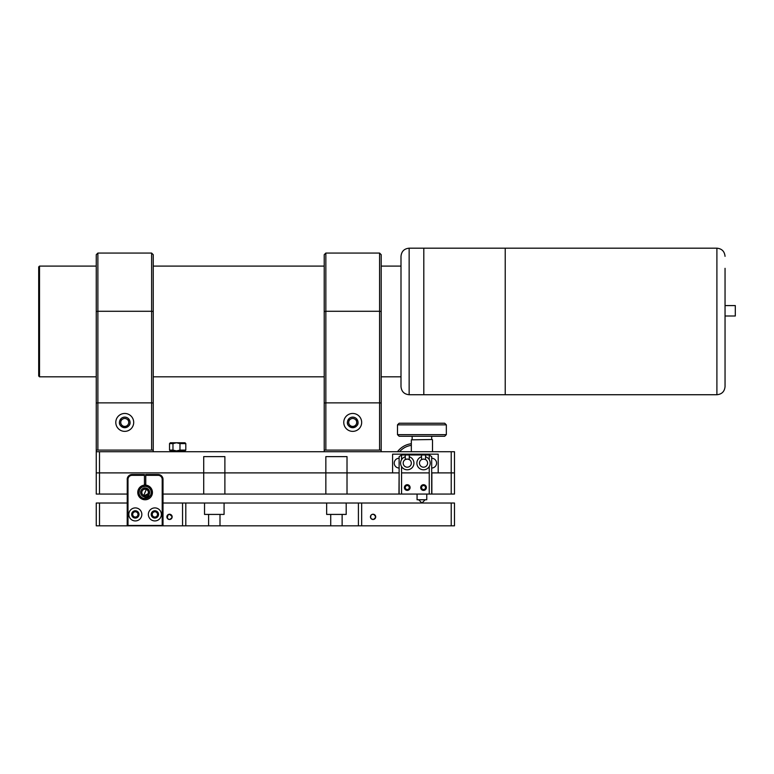 <?xml version="1.0" encoding="UTF-8"?>
<svg xmlns="http://www.w3.org/2000/svg" width="774" height="774" viewBox="0 0 774 774"><rect width="100%" height="100%" fill="white"/><g stroke="black" fill="none" stroke-linecap="round" stroke-linejoin="round"><path stroke-width="1.16" d="M409.146 248.183L716.898 248.183L716.898 394.73L505.219 394.73L505.219 248.183L505.219 394.73L423.804 394.73L423.804 248.183L423.804 394.73L409.146 394.73C404.202 394.256 401.483 391.538 401 386.594L401 256.329C401.483 251.386 404.202 248.667 409.146 248.183L409.146 394.73M716.898 394.73C721.842 394.256 724.561 391.538 725.044 386.594L725.044 268.326M39.513 376.822L39.513 266.101L38.7 266.914L38.7 376.009L39.513 376.822L96.247 376.822M167.358 518.309C167.706 513.743 169.293 513.259 172.128 516.858L171.412 515.058M171.364 515.02L170.512 514.449M167.474 515.252L167.126 517.864M167.687 518.706L169.525 519.46A2.603 2.603 0 0 0 171.78 515.561A2.603 2.603 0 0 0 167.271 515.561A2.603 2.603 0 0 0 169.525 519.46L170.503 519.277M172.08 517.371L170.038 519.412M375.661 516.655L374.945 515.058M375.671 516.858L374.045 514.449M371.017 515.252L370.514 517.371M371.22 518.706L373.068 519.46A2.603 2.603 0 0 0 375.322 515.561A2.603 2.603 0 0 0 370.814 515.561A2.603 2.603 0 0 0 373.068 519.46L374.045 519.277M370.901 518.309L370.514 516.345M372.546 514.304L374.519 514.691M375.622 517.371L373.581 519.412M370.465 516.858L370.669 517.864M451.223 503.023L451.223 525.817L454.483 525.817L454.483 503.023L163.014 503.023M373.068 519.499A2.641 2.641 0 0 1 370.785 515.542A2.641 2.641 0 0 1 375.351 515.542A2.641 2.641 0 0 1 373.068 519.499M346.201 503.023L346.201 514.42L342.127 514.42L342.127 525.817L330.73 525.817L330.73 514.42L326.657 514.42L326.657 503.023M330.73 514.42L342.127 514.42M224.073 503.023L224.073 514.42L220 514.42L220 525.817L208.603 525.817L208.603 514.42L204.53 514.42L204.53 503.023M208.603 514.42L220 514.42M154.868 517.061A2.641 2.641 0 0 1 152.584 513.094A2.641 2.641 0 0 1 157.161 513.094A2.641 2.641 0 0 1 154.868 517.061M135.334 517.061A2.641 2.641 0 0 1 133.041 513.094A2.641 2.641 0 0 1 137.617 513.094A2.641 2.641 0 0 1 135.334 517.061M169.525 519.499A2.641 2.641 0 0 1 167.242 515.542A2.641 2.641 0 0 1 171.809 515.542A2.641 2.641 0 0 1 169.525 519.499M99.507 503.023L96.247 503.023L96.247 525.817L99.507 525.817L99.507 503.023L127.188 503.023M451.223 525.817L361.671 525.817L361.671 503.023M361.671 525.817L358.41 525.817L358.41 503.023M358.41 525.817L342.127 525.817M330.73 525.817L220 525.817M208.603 525.817L185.808 525.817L185.808 503.023M185.808 525.817L182.548 525.817L182.548 503.023M182.548 525.817L99.507 525.817M128.136 476.513L127.778 477.084M127.265 478.545L127.188 525.488L163.014 525.488L163.014 479.406C162.859 477.906 162.859 477.906 163.014 479.406C162.859 477.906 162.859 477.906 163.014 479.406C162.859 477.906 162.859 477.906 163.014 479.406A4.886 4.886 0 0 0 158.128 474.52L145.754 474.52L145.754 485.134A7.324 7.324 0 0 1 151.336 496.289A7.324 7.324 0 0 1 138.865 496.289A7.324 7.324 0 0 1 144.448 485.134L144.448 474.52L132.073 474.52A4.886 4.886 0 0 0 127.188 479.406L128 479.406L128 525.488M158.535 514.42A3.667 3.667 0 0 1 153.039 517.593A3.667 3.667 0 0 1 153.039 511.246A3.667 3.667 0 0 1 158.535 514.42M138.991 514.42A3.667 3.667 0 0 1 133.496 517.593A3.667 3.667 0 0 1 133.496 511.246A3.667 3.667 0 0 1 138.991 514.42M162.201 525.488L162.201 479.406A4.073 4.073 0 0 0 158.128 475.333L145.754 475.333M144.448 475.333L132.073 475.333A4.073 4.073 0 0 0 128 479.406M161.379 514.42A6.511 6.511 0 0 1 151.617 520.06A6.511 6.511 0 0 1 151.617 508.779A6.511 6.511 0 0 1 161.379 514.42M141.845 514.42A6.511 6.511 0 0 1 132.073 520.06A6.511 6.511 0 0 1 132.073 508.779A6.511 6.511 0 0 1 141.845 514.42M399.577 451.726A18.721 18.721 0 0 1 411.333 445.369M397.488 451.726A20.356 20.356 0 0 1 411.333 443.734M145.754 484.321L144.448 484.321A8.146 8.146 0 0 1 145.754 484.321M423.542 485.55A2.003 2.003 0 0 1 425.274 488.549A2.003 2.003 0 0 1 421.811 488.549A2.003 2.003 0 0 1 423.542 485.55M407.259 485.55A2.003 2.003 0 0 1 408.991 488.549A2.003 2.003 0 0 1 405.528 488.549A2.003 2.003 0 0 1 407.259 485.55M99.507 494.064L99.507 472.895L96.247 472.895L99.507 472.895L99.507 451.726L96.247 451.726L96.247 494.064L127.188 494.064M451.223 494.064L454.483 494.064L454.483 472.895L451.223 472.895L451.223 494.064L431.689 494.064L431.689 456.612L429.241 454.986L429.241 459.65M347.013 494.064L325.844 494.064L325.844 472.895L347.013 472.895L347.013 494.064L431.689 494.064M224.886 494.064L203.717 494.064L203.717 472.895L224.886 472.895L224.886 494.064L325.844 494.064M163.014 494.064L203.717 494.064M398.958 494.064L399.123 472.895M431.689 472.895L451.223 472.895L438.2 472.895L438.2 454.164L392.602 454.164L392.602 472.895L347.013 472.895L347.013 456.612L325.844 456.612L325.844 472.895L224.886 472.895L224.886 456.612L203.717 456.612L203.717 472.895L99.507 472.895L398.958 472.895M401.561 472.895L429.241 472.895M431.853 472.895L431.853 494.064M423.542 484.698A2.854 2.854 0 0 0 421.075 488.974A2.854 2.854 0 0 0 426.01 488.974A2.854 2.854 0 0 0 423.542 484.698M407.259 484.698A2.854 2.854 0 0 0 404.792 488.974A2.854 2.854 0 0 0 409.727 488.974A2.854 2.854 0 0 0 407.259 484.698M409.262 456.757A6.676 6.676 0 0 1 407.259 469.799A6.676 6.676 0 0 1 405.257 456.757M425.545 456.757A6.676 6.676 0 0 1 423.542 469.799A6.676 6.676 0 0 1 421.54 456.757M429.241 466.606L429.241 494.064L401.561 494.064L401.561 466.606M429.241 454.986L401.561 454.986L401.561 459.65M401.561 454.986L399.123 456.612L399.123 494.064M407.259 467.196A4.073 4.073 0 0 0 410.791 461.091A4.073 4.073 0 0 0 403.738 461.091A4.073 4.073 0 0 0 407.259 467.196M409.262 454.986L409.262 459.582L407.259 459.05L408.933 459.417M407.259 459.05L405.257 459.582L405.257 454.986M405.421 459.495L407.153 459.059M423.436 459.059L421.704 459.495A4.073 4.073 0 0 0 423.542 467.196A4.073 4.073 0 0 0 424.965 459.311M425.545 454.986L425.545 459.582L423.542 459.05L425.216 459.417M423.542 459.05L421.54 459.582L421.54 454.986M399.123 468.009A4.886 4.886 0 0 1 394.237 463.123A4.886 4.886 0 0 1 399.123 458.237M431.689 458.237A4.886 4.886 0 0 1 436.575 463.123A4.886 4.886 0 0 1 431.689 468.009M451.223 472.895L454.483 472.895L454.483 451.726L451.223 451.726L451.223 472.895M99.507 451.726L451.223 451.726M179.974 443.589L185.808 443.589L184.996 442.767L170.338 442.767L169.525 443.589L169.525 450.1L172.97 450.1L172.97 443.589L176.472 442.767L179.974 443.589L179.974 450.1L176.472 450.913L172.97 450.1M172.97 443.589L169.525 443.589M185.808 443.589L185.808 450.1L179.974 450.1M185.808 450.1L184.996 450.913L170.338 450.913L169.525 450.1M397.488 434.63L399.123 436.255L444.711 436.255L446.337 434.63L446.337 424.858L397.488 424.858L397.488 434.63L446.337 434.63M397.488 424.858L399.123 423.233L444.711 423.233L446.337 424.858M361.671 422.42A8.959 8.959 0 0 1 348.232 430.17A8.959 8.959 0 0 1 348.232 414.661A8.959 8.959 0 0 1 361.671 422.42M358.004 422.42A5.292 5.292 0 0 1 350.071 426.996A5.292 5.292 0 0 1 350.071 417.834A5.292 5.292 0 0 1 358.004 422.42M325.844 253.069L379.579 253.069L379.579 311.283L325.844 311.283L325.844 253.069L324.219 254.694L324.219 450.1L381.205 450.1L381.205 451.726M324.219 311.525L325.844 311.283L325.844 402.877L324.219 403.002M379.579 253.069L381.205 254.694L381.205 311.525L379.579 311.283L379.579 402.877L325.844 402.877L325.844 450.1M381.205 311.525L381.205 403.002L379.579 402.877L379.579 450.1M348.116 419.798C343.433 429.686 361.99 429.686 357.307 419.798L355.74 419.798A4.005 4.005 0 0 1 351.309 426.164A4.005 4.005 0 0 1 349.684 419.798L348.116 419.798M355.74 419.798C353.718 418.008 351.706 418.008 349.684 419.798M324.219 451.726L324.219 450.1M381.205 403.002L381.205 450.1M133.699 422.42A8.959 8.959 0 0 1 120.27 430.17A8.959 8.959 0 0 1 120.27 414.661A8.959 8.959 0 0 1 133.699 422.42M130.042 422.42A5.292 5.292 0 0 1 122.099 426.996A5.292 5.292 0 0 1 122.099 417.834A5.292 5.292 0 0 1 130.042 422.42M97.882 253.069L151.617 253.069L151.617 311.283L97.882 311.283L97.882 253.069L96.247 254.694L96.247 450.1L153.242 450.1L153.242 451.726M96.247 311.525L97.882 311.283L97.882 402.877L96.247 403.002M151.617 253.069L153.242 254.694L153.242 311.525L151.617 311.283L151.617 402.877L97.882 402.877L97.882 450.1M153.242 311.525L153.242 403.002L151.617 402.877L151.617 450.1M120.154 419.798C115.471 429.686 134.028 429.686 129.345 419.798L127.768 419.798A4.005 4.005 0 0 1 123.347 426.164A4.005 4.005 0 0 1 121.721 419.798L120.154 419.798M127.768 419.798C125.756 418.008 123.734 418.008 121.721 419.798M96.247 451.726L96.247 450.1M153.242 403.002L153.242 450.1M417.031 503.023L418.986 503.023M421.182 503.023L421.917 503.023L418.657 499.762M425.526 503.023L426.803 503.023M432.173 439.516L411.333 439.835L432.173 439.516M417.07 494.064L417.07 499.762L426.764 499.762L426.764 494.064M144.264 495.583A3.26 3.26 0 0 1 142.793 490.136A3.26 3.26 0 0 1 148.24 491.587A3.26 3.26 0 0 1 144.264 495.583M147.757 490.281L148.134 490.861M143.945 496.782A4.499 4.499 0 0 1 142.29 488.926A4.499 4.499 0 0 1 149.546 491.751A4.499 4.499 0 0 1 143.471 496.618M143.538 498.321A6.086 6.086 0 0 1 141.294 487.678A6.086 6.086 0 0 1 151.124 491.509A6.086 6.086 0 0 1 142.89 498.108M144.448 485.134A7.324 7.324 0 0 1 145.754 485.134A7.324 7.324 0 0 0 144.448 485.134M143.916 495.466A3.26 3.26 0 0 1 143.064 489.894A3.26 3.26 0 0 1 148.318 491.945A3.26 3.26 0 0 1 143.916 495.466M143.722 495.563L146.344 489.245L145.415 489.033M144.922 489.023L144.399 489.091M141.681 492.293L141.7 492.796M141.748 493.096L141.971 493.812M147.495 494.876L148.521 492.419M146.344 489.245C148.192 490.194 148.84 491.674 148.289 493.677L144.148 495.718M144.622 495.824L145.115 495.853M725.044 316.005L735.3 316.005L735.3 305.585L725.044 305.585M158.128 474.52L158.128 475.333M132.073 475.333L132.073 474.52M162.201 479.406L163.014 479.406M151.772 495.041L142.484 499.104L138.536 495.312L139.93 487.475L147.699 485.762C151.559 487.755 152.923 490.842 151.772 495.041M716.898 248.183C721.842 248.667 724.561 251.386 725.044 256.329M153.242 376.822L324.219 376.822M381.205 376.822L401 376.822M39.513 266.101L96.247 266.101M153.242 266.101L324.219 266.101M381.205 266.101L401 266.101M173.599 450.913L173.599 451.726M181.735 450.913L181.735 451.726M431.689 439.516L431.689 436.255M412.145 439.516L412.145 436.255M432.502 451.726L432.502 439.835M411.333 451.726L411.333 439.835M425.178 499.762L421.917 503.023"/></g></svg>
